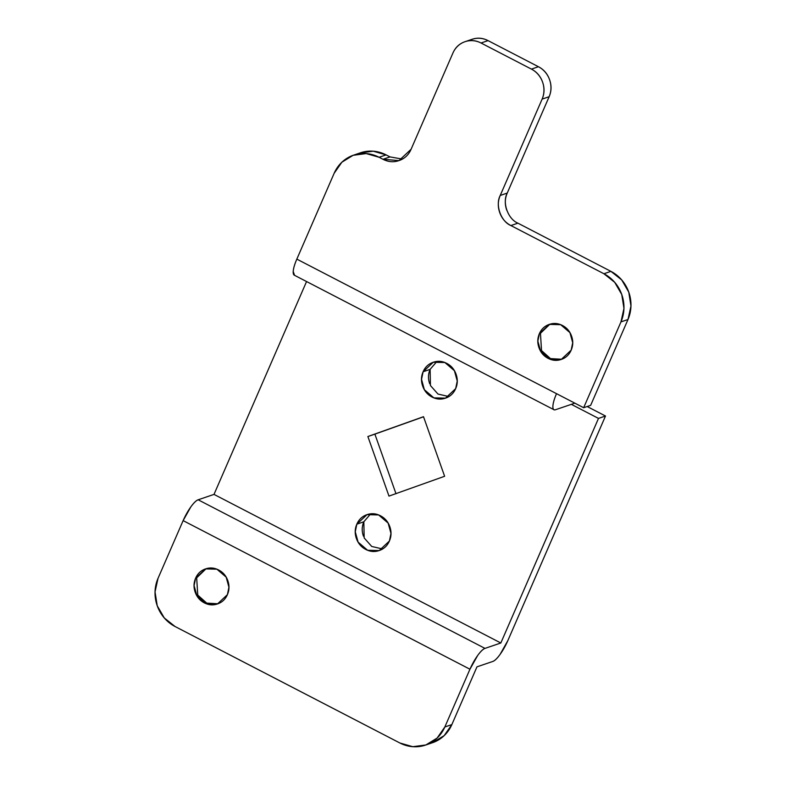 <?xml version="1.0" encoding="UTF-8"?>
<svg xmlns="http://www.w3.org/2000/svg" width="786" height="786" viewBox="0 0 786 786"><rect width="100%" height="100%" fill="white"/><g stroke="black" fill="none" stroke-linecap="round" stroke-linejoin="round"><path stroke-width="1.18" d="M217.997 603.766L206.738 603.127L197.748 595.081L196.677 577.828L197.748 595.081L206.728 603.117L217.997 603.766M195.616 578.191L196.677 577.828L195.616 578.191C193.641 582.731 193.503 587.417 195.213 592.231C196.922 597.055 199.968 600.602 204.35 602.872C208.742 605.141 213.183 605.475 217.683 603.874C222.183 602.273 225.425 599.197 227.4 594.658L217.467 603.953L206.129 603.668L196.844 595.719L194.083 585.619L195.616 578.191L205.549 568.897L216.877 569.182L226.172 577.14L228.932 587.24L227.4 594.658C229.374 590.119 229.502 585.442 227.802 580.618C226.093 575.804 223.047 572.257 218.655 569.988C214.264 567.708 209.823 567.374 205.323 568.976C200.823 570.577 197.591 573.652 195.616 578.191M561.774 359.251L550.514 358.613L541.525 350.576L540.454 333.323L541.525 350.566L550.505 358.613L561.764 359.251M539.383 333.686L540.454 333.323L539.383 333.686C537.418 338.226 537.28 342.902 538.99 347.726C540.689 352.541 543.745 356.087 548.127 358.357C552.519 360.636 556.96 360.971 561.459 359.369C565.959 357.768 569.192 354.692 571.167 350.153L561.243 359.448L549.905 359.163L540.621 351.204L537.85 341.114L539.383 333.686L549.316 324.392L560.654 324.677L569.938 332.635L572.709 342.725L571.167 350.153C573.141 345.614 573.279 340.928 571.569 336.113C569.87 331.299 566.814 327.752 562.432 325.473C558.04 323.203 553.599 322.869 549.1 324.471C544.6 326.072 541.358 329.147 539.383 333.686M363.437 536.19L363.437 536.17C361.688 531.228 361.825 526.433 363.839 521.786L356.834 524.174L367.013 514.653L378.616 514.938L388.137 523.093L390.966 533.429L389.394 541.033C391.418 536.386 391.556 531.591 389.807 526.659C388.058 521.717 384.934 518.092 380.434 515.763C375.944 513.425 371.395 513.091 366.777 514.732C362.169 516.373 358.858 519.517 356.834 524.174C354.81 528.821 354.673 533.615 356.422 538.548C358.17 543.49 361.295 547.115 365.785 549.443C370.285 551.782 374.834 552.116 379.442 550.475C384.059 548.834 387.37 545.69 389.394 541.033L379.216 550.554L367.612 550.269L358.092 542.114L355.262 531.778L356.834 524.174L363.839 521.786L364.164 537.948L371.719 546.457L382.585 548.972M429.706 383.784L429.696 383.765C427.948 378.823 428.085 374.028 430.109 369.381L423.104 371.768L433.273 362.248L444.886 362.533L454.406 370.687L457.236 381.023L455.664 388.638C457.688 383.981 457.816 379.186 456.077 374.254C454.328 369.312 451.203 365.687 446.703 363.358C442.213 361.029 437.655 360.686 433.047 362.326C428.439 363.967 425.128 367.111 423.104 371.768C421.08 376.415 420.942 381.21 422.691 386.142C424.44 391.084 427.564 394.71 432.054 397.048C436.554 399.376 441.103 399.72 445.711 398.07C450.319 396.429 453.64 393.285 455.664 388.638L445.485 398.148L433.872 397.863L424.361 389.709L421.532 379.373L423.104 371.768L430.109 369.381L430.433 385.543L437.989 394.051L448.855 396.566M175.072 626.521L164.274 617.934L157.229 605.77L155.039 591.878L158.015 578.368L183.128 520.617L469.949 669.22L444.847 726.971L437.144 738.034L425.894 744.961L412.807 746.7L399.887 742.996L175.072 626.521L399.887 742.996A36.117 33.749 71.2 0 0 425.481 745.099A36.117 33.749 71.2 0 0 444.847 726.971L469.949 669.22L477.682 655.475C480.61 651.407 483.046 649.049 484.982 648.391L500.829 642.997L598.49 418.407L605.495 416.02L507.844 640.619L500.112 654.365C497.184 658.432 494.748 660.79 492.812 661.448L476.964 666.842L451.852 724.594L476.964 666.842L492.812 661.448A20.77 5.306 -62.6 0 0 507.844 640.619L605.495 416.02L587.181 406.529L605.495 416.02L598.49 418.407L500.829 642.997L214.008 494.394L306.56 281.545L214.008 494.394L500.829 642.997L484.982 648.391L198.16 499.788L214.008 494.394L198.16 499.788A20.77 5.306 117.4 0 0 183.128 520.617L190.851 506.872C193.788 502.804 196.225 500.446 198.16 499.788L484.982 648.391A20.77 5.306 -62.6 0 0 469.949 669.22L183.128 520.617L158.015 578.368A36.117 33.749 71.2 0 0 175.072 626.521M432.369 742.76L444.149 735.647L451.852 724.594L444.847 726.971L451.852 724.594A36.117 33.749 -108.8 0 1 432.497 742.721M294.563 275.326L293.207 271.475C293.404 268.331 294.612 264.224 296.833 259.125L556.527 393.668C554.307 398.767 553.098 402.884 552.902 406.018C552.705 409.152 553.57 410.39 555.505 409.732L571.353 404.348L555.505 409.732A20.77 5.306 -62.6 0 1 553.904 409.683A20.77 5.306 -62.6 0 1 556.527 393.668L583.654 407.728L590.659 405.34L627.985 319.519L590.659 405.34L583.654 407.728L296.833 259.125L334.148 173.293L341.851 162.24L353.101 155.314L366.178 153.575L379.107 157.279L382.988 159.283C388.333 162.054 393.757 162.466 399.239 160.511C404.731 158.556 408.671 154.813 411.088 149.271L452.933 53.016C455.349 47.474 459.289 43.731 464.781 41.776C470.264 39.821 475.687 40.233 481.032 43.004L531.424 69.109C536.759 71.87 540.463 76.183 542.556 82.029C544.639 87.885 544.502 93.573 542.124 99.105L500.23 195.459C497.823 201 497.666 206.708 499.739 212.584C501.822 218.459 505.545 222.782 510.89 225.553L603.913 273.744L614.721 282.341L621.755 294.504L623.956 308.397L620.969 321.896L583.654 407.728L620.969 321.896L627.985 319.519L630.962 306.009L628.771 292.127L621.726 279.954L610.928 271.366L517.905 223.165L610.928 271.366L603.913 273.744L510.89 225.553L517.905 223.165L510.89 225.553C500.918 221.485 495.052 204.93 500.23 195.459L542.124 99.105L549.139 96.717C551.507 91.186 551.654 85.497 549.561 79.651C547.478 73.796 543.765 69.492 538.43 66.722L488.047 40.617C482.692 37.846 477.279 37.443 471.787 39.398M506.754 210.196C504.671 204.321 504.838 198.612 507.245 193.071L549.139 96.717A22.578 21.094 -108.8 0 0 538.43 66.722L531.424 69.109L481.032 43.004L488.047 40.617L538.43 66.722L531.424 69.109A22.578 21.094 71.2 0 1 542.124 99.105L549.139 96.717L507.245 193.071L500.23 195.459L507.245 193.071C502.058 202.552 507.923 219.097 517.905 223.165M294.21 275.139A20.77 5.306 117.4 0 1 296.833 259.125L334.148 173.293A36.117 33.749 71.2 0 1 353.504 155.176A36.117 33.749 71.2 0 1 379.107 157.279L386.113 154.891L389.994 156.905L382.988 159.283L379.107 157.279L386.113 154.891L373.193 151.187L360.106 152.936M571.353 404.348L598.49 418.407L571.353 404.348L574.841 403.159L571.353 404.348M388.982 496.104L444.621 476.277L423.507 416.698L367.877 436.525L388.982 496.104L444.621 476.277L423.507 416.698L367.877 436.525L388.982 496.104M395.957 493.618L374.883 434.137L423.546 416.796L367.877 436.525L374.883 434.137L395.997 493.726M436.918 361.452L430.109 369.381M370.648 513.857L363.839 521.786M465.047 41.687L472.062 39.3A22.578 21.094 -108.8 0 1 488.047 40.617L481.032 43.004A22.578 21.094 71.2 0 0 465.037 41.687A22.578 21.094 71.2 0 0 452.933 53.016L411.088 149.271L398.974 160.609L382.988 159.283L389.994 156.905L402.363 159.086M389.994 156.905L386.113 154.891A36.117 33.749 -108.8 0 0 360.519 152.789L353.533 155.166M603.913 273.744A36.117 33.749 71.2 0 1 620.969 321.896L627.985 319.519A36.117 33.749 -108.8 0 0 610.928 271.366L603.913 273.744M549.856 324.215L540.454 333.323L549.895 324.205M206.079 568.73L196.677 577.828L206.119 568.71M553.973 409.732L294.288 275.179M432.467 742.721L425.462 745.108"/></g></svg>
